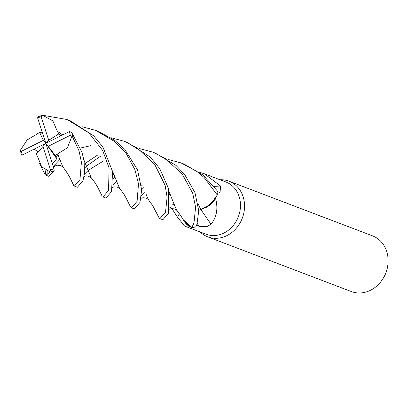 <?xml version="1.0" encoding="UTF-8"?>
<svg xmlns="http://www.w3.org/2000/svg" width="408" height="408" viewBox="0 0 408 408"><rect width="100%" height="100%" fill="white"/><g stroke="black" fill="none" stroke-linecap="round" stroke-linejoin="round"><path stroke-width="0.61" d="M170.243 194.269L169.718 194.83L170.243 194.269M171.722 204.908L174.333 204.602L171.722 204.908M183.223 219.744L183.977 220.983M187.44 224.951L191.668 227.69L188.919 226.109A27.933 24.041 -69.1 0 1 188.792 226.109L184.559 226.032L177.623 217.337L171.88 208.57M184.559 226.037L205.969 234.192A27.933 24.041 -69.1 0 0 224.002 232.994A27.933 24.041 -69.1 0 0 240.46 206.458A27.933 24.041 -69.1 0 0 225.854 181.983L204.444 173.828L220.595 186.033L220.034 192.408L217.051 191.622M200.741 209.416A504.426 25.413 -123 0 1 211.028 224.262L207.04 226.532L199.181 226.323L196.554 225.389M170.473 207.743L169.861 207.483M169.667 194.468L170.075 193.912M200.063 231.938A29.794 25.648 -69.1 0 0 207.743 236.859A29.794 25.648 -69.1 0 0 226.981 235.579A29.794 25.648 -69.1 0 0 244.535 207.274A29.794 25.648 -69.1 0 0 228.949 181.167A29.794 25.648 -69.1 0 0 219.948 179.734M207.743 236.859L351.298 291.536A29.794 25.648 -69.1 0 0 370.535 290.256A29.794 25.648 -69.1 0 0 383.005 278.633A29.794 25.648 -69.1 0 0 387.6 266.567A29.794 25.648 -69.1 0 0 372.509 235.844L228.949 181.167M198.732 210.39L206.326 207.315A23.705 20.405 -69.1 0 0 215.567 198.487C218.26 208.483 216.745 217.071 211.028 224.262M215.567 198.487A27.933 24.041 -69.1 0 0 215.577 198.349A27.933 24.041 -69.1 0 0 215.582 198.339L206.326 207.315M213.991 186.359A504.426 318.459 154.2 0 0 220.595 186.033M199.395 172.263L204.444 173.828M197.895 203.357L200.705 209.411L210.421 204.444L217.275 195.101L215.577 198.349M179.255 213.598A504.426 95.712 -36.3 0 1 177.623 217.337M182.861 219.106A23.705 20.405 -69.1 0 0 188.792 226.109M183.197 219.703L188.919 226.109M167.907 159.406L181.096 162.94L197.003 171.533L204.122 177.511L217.306 195.029L210.426 204.444L200.716 209.426M320.734 216.322L322.442 216.776M383.005 278.633L383.403 277.991A26.357 22.685 -69.1 0 0 387.467 267.317L387.6 266.567M57.431 131.519L52.862 120.885L42.559 115.224L67.116 119.524L88.796 132.835L102.627 150.343L109.099 167.958L108.538 190.47L102.969 196.952L105.942 198.084L111.537 191.612L112.588 171.539L102.903 147.002L93.702 135.864L70.059 120.651L67.794 119.789M115.189 176.904L113.189 178.918M113.031 174.991L114.046 174.094M82.982 180.739L84.522 173.089L84.104 161.14L82.023 152.352L71.609 132.299L69.345 131.595A28.305 24.363 -69.1 0 1 70.263 135.298L72.512 136.823L79.014 150.776L81.406 162.185L79.973 179.591L74.399 186.068L77.413 187.221L82.982 180.739M139.342 148.522L152.699 152.128L165.118 158.401L182.325 174.15L192.76 193.438L195.585 207.269L193.973 223.008L191.729 227.715A29.794 25.648 -69.1 0 0 195.962 226.751L196.982 224.155L198.747 210.844L194.983 192.663L184.595 174.42L176.011 165.424L155.315 153.122M101.097 155.82L86.7 165.969L84.767 167.877M84.507 164.067L85.486 163.2M85.496 163.19L97.685 154.999M82.436 126.842L95.61 130.382L114.939 141.673L126.261 153.612L134.926 169.641L138.501 183.921L137.088 201.343L131.488 207.815L134.344 208.901L139.964 202.439L141.663 189.924L137.562 169.85L124.741 149.297L114.974 140.515L98.614 131.529M143.616 187.731L141.663 189.802M141.443 185.961L142.499 184.992M110.843 137.659L124.18 141.265L137.068 147.829L154.673 164.337L165.118 185.339L167.112 197.268L165.51 212.165L159.885 218.632L159.049 217.801M159.885 218.632L162.843 219.759L168.422 213.277L168.601 188.72L159.696 168.535L150.088 156.912L127.153 142.397L124.18 141.265M58.135 155.101L56.1 157.182M47.874 171.171L47.843 174.838M46.007 175.256L48.843 176.338L54.157 170.621L53.989 168.56A28.305 24.363 -69.1 0 1 50.572 169.968L49.633 171.589L49.995 172.089L45.905 175.221L45.069 169.85M57.548 131.432L62.705 134.834M83.88 159.87L91.244 177.786C93.809 180.897 95.88 183.881 97.451 186.742L102.061 195.968M61.001 135.686L58.655 133.982L57.518 131.453L62.684 134.844M83.89 159.936L88.944 172.462M69.656 131.447L45.823 143.305L48.741 140.24L41.075 116.642L42.559 115.224M84.364 174.303L88.235 170.335L103.744 160.813M145.972 193.984L148.216 199.4L152.776 205.744L159.089 217.882M37.454 156.32L41.708 166.836L49.633 171.595M146.319 195.049L146.533 195.748M21.991 155.162L45.823 143.305L43.36 140.332L21.379 151.307L20.466 150.424M54.096 168.892L45.823 143.305L36.343 153.908L37.393 156.397M34.15 149.165L38.107 151.883M60.216 135.099L62.516 134.722M62.546 134.716L63.082 134.645M141.469 195.728L145.314 192.107M21.456 154.851L21.4 155.111L22.302 155.009A28.305 24.363 -69.1 0 1 21.379 151.307M169.315 192.275L174.522 205.229L169.325 192.331M60.552 161.864L57.655 153.984M52.459 163.741L56.743 158.722L55.34 155.479L57.661 153.979M53.321 166.444L59.833 159.518L53.321 166.444M80.544 148.002L91.055 145.605L80.544 148.002M191.729 227.715L183.11 219.545M57.584 153.898L67.381 147.829L71.782 136.609M57.681 154.01L62.827 166.933C64.316 168.667 68.371 174.394 70.278 178.357L73.669 185.365M174.522 205.229L176.827 210.37C178.531 212.323 182.565 218.382 183.197 219.693M112.46 170.825L118.045 184.824M42.197 132.218L39.663 132.406L37.255 133.87M112.883 185.013L116.739 181.223M37.551 117.713L45.823 143.305L56.743 158.722M38.908 116.53L38.321 116.683L37.653 118.05A28.305 24.363 -69.1 0 1 41.075 116.642M217.306 195.029A29.794 25.648 -69.1 0 0 216.862 190.373L202.99 175.037L184.054 164.067L181.096 162.945M37.291 133.936L27.188 139.893L20.405 150.205M117.315 182.789L119.656 188.542C125.649 196.131 122.839 192.607 126.148 198.069L130.483 206.836M58.655 133.982L48.741 140.24M42.901 146.37L50.572 169.968M39.663 132.406L43.36 140.332M45.823 143.305L55.34 155.479M48.287 146.278L70.263 135.298M197.197 223.457A502.085 25.296 -123 0 1 199.181 226.323M72.512 136.823A29.794 25.648 -69.1 0 0 71.609 132.299M49.995 172.089A29.794 25.648 -69.1 0 0 54.157 170.621M98.624 131.529L95.61 130.382M59.971 135.461L60.532 135.925M83.992 176.577L84.538 176.358C85.772 175.338 88.046 175.843 91.367 177.878M141.117 198.252L142.933 197.752L145.911 198.023L148.206 199.39M39.479 163.455L45.079 174.446M53.514 167.056L55.228 165.903L57.365 165.22L60.568 165.51L62.796 166.898M169.544 209.171L171.314 208.641L174.415 208.876L176.786 210.319M112.567 187.359L114.311 186.874L117.361 187.144L119.585 188.455M42.672 115.092L38.321 116.683M155.555 153.214L152.699 152.128M21.4 155.111L20.4 150.379"/></g></svg>
